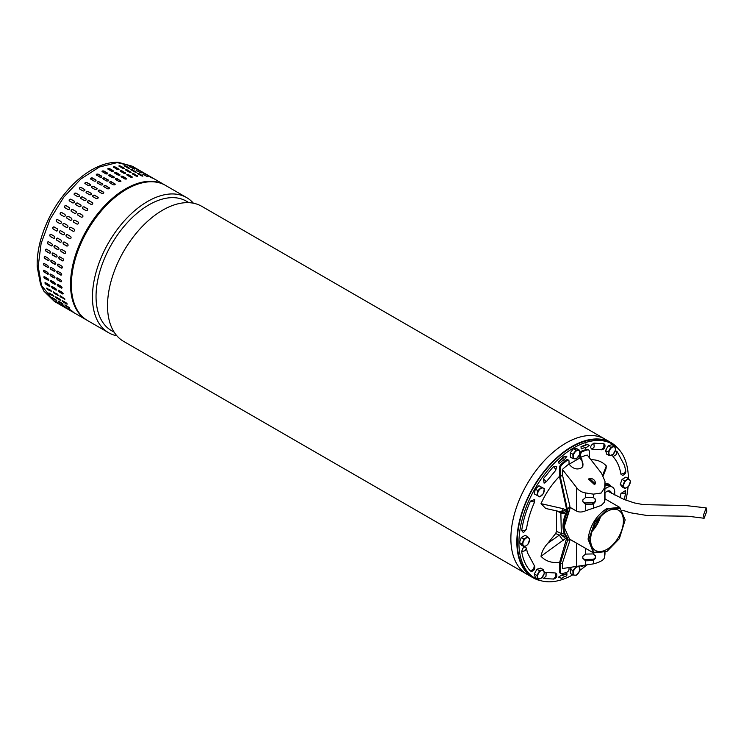 <?xml version="1.0" encoding="UTF-8"?>
<svg xmlns="http://www.w3.org/2000/svg" width="744" height="744" viewBox="0 0 744 744"><rect width="100%" height="100%" fill="white"/><g stroke="black" fill="none" stroke-linecap="round" stroke-linejoin="round"><path stroke-width="1.12" d="M706.8 511.212L706.196 507.901L703.526 514.95L704.131 518.261L706.8 511.212M617.948 448.381A78.018 45.04 120 0 0 611.019 442.606A78.018 45.04 120 0 0 545.538 469.566A78.018 45.04 120 0 0 518.122 554.912A78.018 45.04 120 0 0 533.002 577.735A78.018 45.04 120 0 0 541.465 580.85M512.151 551.462A78.018 45.04 120 0 0 527.031 574.284A78.018 45.04 -60 0 1 527.031 574.284A78.018 45.04 -60 0 1 513.1 519.386A78.018 45.04 -60 0 1 554.243 451.31A78.018 45.04 -60 0 1 605.049 439.155A78.018 45.04 120 0 0 539.567 466.116A78.018 45.04 120 0 0 512.151 551.462M611.019 442.606L605.049 439.155A78.018 45.04 -60 0 1 605.058 439.165L201.698 206.293A78.018 45.04 120 0 0 150.893 218.438A78.018 45.04 120 0 0 108.801 318.59A78.018 45.04 120 0 0 123.681 341.422L533.002 577.735M188.985 202.675L186.326 201.14A74.791 43.18 120 0 0 137.621 212.784A74.791 43.18 120 0 0 97.269 308.797A74.791 43.18 120 0 0 111.535 330.68L114.195 332.215M116.882 335.795A78.018 45.04 -60 0 1 108.605 332.717A78.018 45.04 -60 0 1 93.725 309.885A78.018 45.04 -60 0 1 135.817 209.734A78.018 45.04 -60 0 1 186.623 197.588A78.018 45.04 -60 0 1 193.421 203.214M186.623 197.588L165.54 185.414A78.018 45.04 120 0 0 114.734 197.56A78.018 45.04 120 0 0 73.591 265.636A78.018 45.04 120 0 0 87.522 320.543L108.605 332.717M606.816 551.481L593.461 552.904L588.076 539.168C589.825 525.999 596 515.834 606.602 508.682L619.743 507.389L625.183 519.898L620.115 508.282L607.727 509.008L594.949 521.674L588.904 539.205L593.684 552.327L607.02 551.36L619.352 538.665L625.183 519.898M570.202 507.436L564.184 524.929L564.129 526.836M570.332 507.501L564.129 527.077L569.569 539.112L593.424 552.876L593.424 554.02L595.479 556.149L595.479 558.065L593.424 560.511L593.424 563.868C600.036 562.222 603.775 560.065 604.639 557.396L604.984 553.815M607.02 549.304A23.166 13.373 -60 0 1 595.433 550.448A23.166 13.373 -60 0 1 591.88 531.886A23.166 13.373 -60 0 1 607.02 511.463A23.166 13.373 -60 0 1 618.599 510.319A23.166 13.373 -60 0 1 622.151 528.882A23.166 13.373 -60 0 1 607.02 549.304M592.001 531.486A23.166 13.373 120 0 0 600.464 516.829M592.261 530.667A22.58 13.039 120 0 0 599.887 517.461M572.75 574.87A77.432 44.705 -60 0 1 534.955 578.19A77.432 44.705 -60 0 1 518.921 542.739A77.432 44.705 -60 0 1 552.718 464.814A77.432 44.705 -60 0 1 612.386 444.075A77.432 44.705 -60 0 1 628.41 478.541M534.955 578.19L533.299 577.232A77.432 44.705 -60 0 1 517.257 541.781A77.432 44.705 -60 0 1 551.062 463.856A77.432 44.705 -60 0 1 610.722 443.117L612.386 444.075M592.429 530.202A22.58 13.039 120 0 0 599.562 517.833M604.993 483.74A11.848 6.845 -60 0 1 608.629 484.102A11.848 6.845 -60 0 1 609.401 484.688M628.085 486.734A77.432 44.705 -60 0 1 625.844 500.173M586.309 565.347A77.432 44.705 -60 0 1 579.771 570.434M580.934 566.193L581.585 566.1M562.799 574.359L558.511 577.139L562.799 574.359L562.604 575.4A72.149 41.655 -60 0 0 566.984 573.81L566.565 573.568A72.149 41.655 -60 0 1 562.678 575M563.161 460.127L563.645 460.703L563.478 459.866A72.149 41.655 -60 0 0 559.172 463.642L558.27 461.857L559.172 463.642M558.679 462.089A74.493 43.013 -60 0 1 563.134 458.192L562.957 457.355L566.872 456.249L562.548 457.114L562.715 457.951A74.493 43.013 120 0 0 558.27 461.857M585.072 447.497L585.37 448.381L585.565 447.339A72.149 41.655 -60 0 0 581.185 448.93L580.999 446.66L581.185 448.93M581.417 446.902A74.493 43.013 -60 0 1 585.937 445.256L586.123 444.214L588.83 445.126L585.705 443.982L585.519 445.024A74.493 43.013 120 0 0 580.999 446.66M534.685 499.522L530.435 501.131C525.98 511.091 523.069 520.902 521.693 530.556L523.404 532.695L526.445 529.291C527.691 520.493 530.37 511.5 534.471 502.312L534.685 499.522M521.693 551.723L525.283 550.606L526.389 548.058C524.288 546.096 522.725 547.314 521.693 551.723C523.069 559.786 525.98 566.231 530.435 571.048L531.755 571.364C534.239 570.499 535.215 568.807 534.685 566.277L527.403 552.662L526.454 548.44M542.395 577.186L543.399 578.534L553.75 579.046C556.242 578.228 557.219 576.535 556.679 573.968L555.294 572.964L546.133 572.443L544.366 573.01M620.952 493.458L624.542 493.3L625.704 492.193L625.592 490.519L620.952 493.458L620.226 497.792M612.61 454.77L613 456.621C617.055 461.001 619.706 466.86 620.952 474.207L622.663 475.388C625.072 474.402 626.076 472.849 625.695 470.738L624.532 465.474L616.906 451.208L615.223 451.022M593.87 443.164C590.42 445.489 589.815 447.535 592.047 449.302L601.942 449.795C604.37 449.023 605.346 447.33 604.872 444.717L603.942 443.731L593.87 443.164L594.196 446.949L592.047 449.302M556.679 466.442L553.471 466.488L543.399 478.68L544.124 483.172L546.431 481.591L555.703 470.366L556.679 466.442M556.493 510.989L556.493 531.383L555.656 533.541L547.826 543.278C544.031 547.398 541.762 551.732 541.018 556.298A56.312 32.513 120 0 0 559.693 562.25M541.018 503.66L545.724 508.487L559.293 511.481C560.781 512.281 562.083 511.351 563.208 508.691L541.018 503.66A56.312 32.513 120 0 1 559.488 476.355M603.226 475.788L606.016 468.739L606.323 465.958A56.312 32.513 120 0 0 590.941 459.727M583.901 565.756L581.297 566.491M566.984 573.81L566.751 575.837A74.493 43.013 -60 0 1 562.231 577.484L562.046 578.516L558.93 577.372M566.872 456.249L563.645 460.703M589.239 445.368L585.37 448.381M541.018 556.298L565.663 538.377L566.844 539.233M566.947 537.345L565.663 538.377L560.846 534.685L559.293 535.103L563.208 540.59M566.798 537.029L560.846 534.685L561.32 533.467L564.631 534.099M566.705 507.947L565.663 509.919L560.846 512.281L561.32 533.467L556.493 531.383M606.323 465.958L602.733 474.979M566.947 510.598L563.208 508.691M565.626 513.834L561.32 513.304L557.405 511.193M566.947 509.919L566.733 510.347C564.966 512.458 563.003 513.109 560.846 512.281M566.928 536.787A26.105 15.075 -60 0 1 567.784 511.333L560.316 476.858L560.316 468.367A3.515 2.027 -60 0 1 562.157 464.526A69.22 39.962 -60 0 1 567.105 460.452A2.344 1.358 -60 0 1 567.365 460.276A2.344 1.358 -60 0 1 568.537 460.164A2.344 1.358 -60 0 1 569.021 461.233L569.021 463.996L570.146 465.391C573.596 468.925 577.27 469.817 581.148 468.06L582.812 466.553L581.752 458.685L580.636 457.29A63.184 36.484 -60 0 1 587.276 455.068L601.561 473.324L604.993 481.284L604.984 485.999M567.784 511.333L566.947 510.849L559.488 476.551L559.488 467.892A3.515 2.027 -60 0 1 561.329 464.051A69.22 39.962 -60 0 1 566.277 459.978A2.344 1.358 -60 0 1 566.537 459.801A2.344 1.358 -60 0 1 567.709 459.68L568.537 460.164M567.784 509.473A27.575 15.922 -60 0 1 569.858 505.966L569.858 507.231L576.674 511.165C579.288 512.374 582.226 512.263 585.481 510.83L601.208 505.474L604.639 501.977L604.984 499.354M560.316 476.858A56.897 32.848 -60 0 1 562.39 474.802L562.39 469.436L576.674 487.692C578.888 490.603 581.827 492.342 585.481 492.919L593.424 494.146L601.208 493.021L604.639 487.673L604.984 481.666L604.798 487.199M594.437 484.595L588.551 479.117L589.406 478.336L595.274 483.833L594.437 484.595M562.39 469.436A63.184 36.484 -60 0 1 569.021 463.996M582.375 467.093A8.212 6.473 35.1 0 0 581.092 459.634L579.809 458.034L579.809 454.054A2.344 1.358 -60 0 1 581.734 451.05A69.22 39.962 -60 0 1 586.672 449.413A3.515 2.027 -60 0 1 587.788 449.516L588.616 449.99A3.515 2.027 120 0 0 587.5 449.897A69.22 39.962 120 0 0 582.561 451.534A2.344 1.358 120 0 0 580.636 454.528L580.636 457.29M595.051 484.111A4.111 3.236 35.1 0 0 593.759 479.713A4.111 3.236 35.1 0 0 588.988 478.931A4.111 3.236 35.1 0 0 588.365 479.424M569.021 567.746L569.021 569.067A2.344 1.358 -60 0 1 567.365 571.941A2.344 1.358 -60 0 1 567.105 572.071A69.22 39.962 -60 0 1 562.157 573.708A3.515 2.027 -60 0 1 561.041 573.605A3.515 2.027 -60 0 1 560.316 571.996L559.488 571.513L559.488 562.855L566.947 537.177L567.579 537.54M588.616 449.99A3.515 2.027 120 0 1 589.35 451.608L589.35 457.7M569.169 464.182L579.809 458.034M566.947 510.849A26.105 15.075 120 0 0 566.947 537.177M570.397 539.586A26.393 15.243 -60 0 1 569.858 539.363L569.858 540.628A27.575 15.922 -60 0 1 567.784 539.521L567.784 537.745M569.858 505.966L562.39 474.802M567.784 539.521L560.316 563.515L560.316 571.996M569.858 540.628L562.39 563.161A56.897 32.848 -60 0 1 560.316 563.515M580.181 545.231L569.858 539.363M559.488 571.513A3.515 2.027 120 0 0 560.213 573.131L561.041 573.605M604.798 488.817L604.574 497.671M604.639 501.977L604.984 486.344M593.424 497.504L595.479 499.633L595.479 501.549L593.424 503.995A2.929 2.39 -4.3 0 1 592.559 504.125L585.761 504.293A2.929 2.39 -4.3 0 1 585.481 504.293L582.822 501.8L582.822 499.884L585.481 497.606A2.929 2.39 -4.3 0 1 585.761 497.587L592.559 497.42A2.929 2.39 -4.3 0 1 593.424 497.504L593.424 494.146M604.993 499.466L604.993 492.658L604.984 499.568M562.39 563.161L562.39 568.537L593.424 563.868M582.822 557.721A2.929 2.39 175.7 0 0 585.658 559.46L585.761 560.809A2.929 2.39 -4.3 0 1 585.481 560.809L582.822 558.316L582.822 556.4L585.481 554.122L585.481 548.291M593.424 554.02A2.929 2.39 -4.3 0 0 592.559 553.936L585.761 554.103A2.929 2.39 175.7 0 0 585.481 554.122M604.639 557.396L604.574 554.187M604.398 553.638L604.361 552.736M592.559 504.125L592.457 502.767A2.929 2.39 175.7 0 0 595.386 500.303L595.479 501.549M595.386 499.038L595.386 500.303M592.457 502.767L585.658 502.944L585.761 504.293M582.822 501.205A2.929 2.39 175.7 0 0 585.658 502.944M604.677 553.648L604.76 552.559M585.761 560.809L592.559 560.641A2.929 2.39 175.7 0 0 593.424 560.511M592.559 560.641L592.457 559.283A2.929 2.39 175.7 0 0 595.386 556.819L595.386 555.554M592.457 559.283L585.658 559.46M535.252 489.115L534.359 493.932L539.744 496.88L543.418 493.505L544.32 488.687L538.926 485.739L535.252 489.115L537.865 490.621L536.963 495.439M544.32 488.687L538.926 485.739M541.539 487.246L537.865 490.621M539.995 489.106A4.697 2.706 -60 0 1 543.222 488.129A4.697 2.706 -60 0 1 544.162 491.263A4.697 2.706 -60 0 1 541.883 495.365A4.697 2.706 -60 0 1 538.656 496.332A4.697 2.706 -60 0 1 537.707 493.198A4.697 2.706 -60 0 1 539.995 489.106M604.798 489.161A11.141 6.436 -60 0 1 606.853 487.664A11.141 6.436 -60 0 1 612.489 487.153A11.141 6.436 -60 0 1 614.423 494.909M604.993 492.965A6.519 3.767 -60 0 1 606.853 491.44A6.519 3.767 -60 0 1 608.787 490.817A6.519 3.767 -60 0 1 611.401 493.263M604.993 486.055A11.197 6.464 -60 0 1 610.238 485.776L612.489 487.153M604.993 484.577A11.727 6.77 -60 0 1 609.438 484.707A11.727 6.77 -60 0 1 610.712 485.897L610.926 486.195M54.34 301.385L43.915 291.183L40.548 284.431L37.2 266.854C36.93 258.912 37.925 250.523 40.185 241.688C46.128 219.778 57.065 200.685 73.005 184.419C80.473 176.998 88.248 171.343 96.311 167.447C103.955 163.782 111.321 162.071 118.398 162.322L132.358 166.256L117.208 162.611L99.361 167.028L80.836 179.006L63.724 197.188L49.969 219.517L41.115 243.465L38.186 266.324L41.497 285.501L54.34 301.385L86.695 320.06A78.018 45.04 -60 0 1 73.851 304.184A78.018 45.04 -60 0 1 106.866 203.493A78.018 45.04 -60 0 1 164.712 184.93L132.358 166.256L117.208 162.611L99.361 167.028L80.836 179.006L63.724 197.188L49.969 219.517L41.115 243.465L38.186 266.324L41.497 285.501L40.548 284.431L40.585 282.869M84.937 189.878A1.172 0.865 -21 0 0 84.677 189.627L84.593 189.413C85.142 190.538 84.621 191.059 83.03 190.966L79.71 189.05C79.162 187.907 79.682 187.386 81.273 187.497L84.909 189.767M74.428 194.788C73.851 193.598 74.354 193.04 75.925 193.096L79.236 195.012C79.813 196.184 79.31 196.751 77.748 196.704L74.149 194.51M69.425 201.001C68.811 199.773 69.285 199.16 70.829 199.169L74.149 201.085C74.744 202.312 74.279 202.917 72.735 202.917L69.201 200.815M64.737 207.604C64.096 206.339 64.533 205.697 66.049 205.67L69.369 207.585C69.992 208.85 69.555 209.492 68.057 209.52L64.607 207.511M60.431 214.532C59.762 213.24 60.152 212.57 61.631 212.514L64.951 214.43C65.612 215.723 65.221 216.392 63.752 216.448L60.413 214.523M57.521 219.582L57.623 219.629A1.172 0.958 -68.5 0 0 56.739 221.786L59.873 223.628L56.553 221.712C55.837 220.401 56.191 219.703 57.623 219.629L60.943 221.545C61.65 222.856 61.296 223.553 59.873 223.628L59.985 223.684M53.949 226.883A1.172 0.939 -78.5 0 0 53.354 229.106L56.665 231.021L53.15 229.068C52.387 227.738 52.694 227.032 54.08 226.939L57.4 228.854C58.153 230.184 57.846 230.891 56.47 230.984L56.702 231.068M50.787 234.276A1.172 0.921 -87.8 0 0 50.462 236.518L53.782 238.433L50.248 236.508C49.43 235.178 49.69 234.462 51.029 234.36L54.349 236.276C55.149 237.615 54.889 238.322 53.568 238.424L53.912 238.526M48.174 241.716A1.172 0.883 -96.3 0 0 48.109 243.93L51.429 245.846L47.886 243.958C47.011 242.628 47.216 241.912 48.509 241.819L51.82 243.734C52.675 245.064 52.471 245.771 51.197 245.873L51.634 245.966M46.147 249.119A1.172 0.837 -103.8 0 0 46.314 251.267L49.634 253.183L46.081 251.333C45.151 250.012 45.31 249.305 46.537 249.221L49.857 251.137C50.769 252.458 50.62 253.165 49.402 253.248L49.904 253.332M46.026 249.138L46.537 249.221M44.724 256.392A1.172 0.781 -110.5 0 0 45.105 258.456L48.183 260.465L44.863 258.549C43.877 257.247 43.98 256.568 45.151 256.494L48.472 258.41C49.439 259.712 49.337 260.4 48.183 260.465L48.732 260.539M44.594 256.429L45.151 256.494M43.905 263.46A1.172 0.725 -116.4 0 0 44.482 265.413L47.802 267.329L44.24 265.534C43.199 264.26 43.245 263.608 44.361 263.562L47.672 265.478C48.704 266.752 48.658 267.412 47.56 267.449L48.137 267.514M43.775 263.497L44.361 263.562M43.71 270.23A1.172 0.651 -121.7 0 0 43.729 271.169A1.172 0.651 -121.7 0 0 44.463 272.062L47.783 273.978L44.221 272.211C43.124 270.974 43.106 270.351 44.166 270.332L47.486 272.248C48.565 273.494 48.583 274.127 47.542 274.127L48.128 274.192M43.571 270.277L44.166 270.332M44.138 276.629A1.172 0.577 -126.5 0 0 45.049 278.33L48.369 280.246L44.807 278.507C43.654 277.307 43.58 276.722 44.575 276.749L47.895 278.665C49.039 279.874 49.113 280.46 48.128 280.423L48.704 280.488M43.989 276.684L44.575 276.749M45.179 282.599A1.172 0.493 -130.8 0 0 46.23 284.152L49.309 286.273L45.989 284.357C44.779 283.204 44.649 282.655 45.589 282.729L48.909 284.645C50.108 285.808 50.239 286.347 49.309 286.273L49.876 286.347M45.021 282.655L45.589 282.729M141.769 171.687L138.449 169.772M134.171 167.763L138.765 170.181L133.762 167.474M138.7 170.292L139.175 170.46M129.512 166.526L134.208 168.721L129.131 166.182M134.087 168.981L134.59 169.046M124.518 166.052C123.941 165.447 124.425 165.466 125.987 166.107L129.298 168.023C129.884 168.618 129.4 168.6 127.838 167.967L124.155 165.67M119.254 166.358C118.696 165.68 119.207 165.624 120.788 166.191L124.108 168.107C124.667 168.776 124.155 168.832 122.574 168.274L118.9 165.949M124.304 168.637L124.108 168.107L124.471 168.516M113.767 167.447C113.228 166.693 113.758 166.563 115.357 167.056L118.677 168.972C119.217 169.716 118.687 169.846 117.087 169.362L113.414 167M118.919 169.558L118.677 168.972L119.031 169.418M108.122 169.307C107.592 168.47 108.14 168.274 109.759 168.693L113.069 170.608C113.6 171.418 113.06 171.622 111.442 171.222L107.778 168.832M102.384 171.901C101.863 170.999 102.412 170.729 104.039 171.083L107.35 172.999C107.871 173.873 107.322 174.152 105.695 173.817L102.04 171.418M96.608 175.212C96.088 174.245 96.636 173.901 98.264 174.189L101.584 176.105C102.105 177.053 101.547 177.398 99.929 177.128L96.264 174.728M90.861 179.202C90.34 178.179 90.889 177.77 92.507 177.993L95.827 179.909C96.348 180.922 95.799 181.322 94.181 181.118L90.517 178.746M85.207 183.833C84.677 182.745 85.207 182.28 86.816 182.438L90.136 184.354C90.675 185.433 90.136 185.898 88.527 185.749L84.872 183.415M91.577 193.71A1.172 0.865 -21 0 0 91.307 193.459L91.224 193.245C91.772 194.37 91.252 194.891 89.671 194.798L86.35 192.882C85.793 191.738 86.313 191.217 87.913 191.329L91.54 193.598M86.202 199.215A1.172 0.902 -29.1 0 0 85.979 199.029L85.876 198.843C86.444 200.015 85.951 200.582 84.388 200.536L81.068 198.62C80.492 197.43 80.984 196.872 82.556 196.928L86.155 199.113M81.059 205.195A1.172 0.93 -38.1 0 0 80.91 205.084L80.78 204.916C81.384 206.144 80.91 206.748 79.376 206.748L76.055 204.833C75.451 203.605 75.925 202.991 77.469 203L81.003 205.112M76.204 211.584A1.172 0.949 -47.9 0 0 76.148 211.556L76 211.417C76.632 212.672 76.195 213.323 74.698 213.351L71.377 211.436C70.736 210.171 71.173 209.529 72.68 209.501L76.13 211.519M68.262 216.346L71.582 218.262C72.252 219.554 71.852 220.224 70.392 220.28L67.053 218.355C66.393 217.071 66.793 216.402 68.262 216.346L68.439 216.448A1.172 0.958 -58.2 0 0 67.155 218.42M64.161 223.414L67.583 225.376C68.29 226.688 67.936 227.385 66.514 227.459L63.194 225.544C62.477 224.232 62.831 223.535 64.263 223.46A1.172 0.958 -68.5 0 0 63.38 225.618L66.7 227.534A1.172 0.958 -68.5 0 0 66.709 227.543M60.71 230.77L64.031 232.686C64.784 234.016 64.477 234.723 63.1 234.816L59.79 232.9C59.018 231.57 59.325 230.863 60.71 230.77L60.487 230.687M57.66 238.192L60.98 240.107C61.789 241.447 61.529 242.153 60.199 242.256L56.879 240.34C56.07 239.01 56.33 238.294 57.66 238.192L57.316 238.099M55.14 245.65L58.46 247.566C59.315 248.896 59.111 249.603 57.837 249.705L54.517 247.789C53.652 246.459 53.856 245.743 55.14 245.65L54.703 245.548M53.177 253.053L56.498 254.969C57.409 256.289 57.251 256.996 56.033 257.08L52.712 255.164C51.792 253.844 51.95 253.137 53.177 253.053L52.666 252.969M51.792 260.326L55.103 262.241C56.07 263.543 55.977 264.232 54.814 264.297L51.494 262.381C50.518 261.079 50.611 260.4 51.792 260.326L51.234 260.261M50.992 267.394L54.312 269.309C55.335 270.584 55.298 271.244 54.191 271.281L50.88 269.365C49.839 268.091 49.876 267.44 50.992 267.394L50.415 267.329M50.806 274.164L54.117 276.08C55.205 277.326 55.223 277.958 54.182 277.958L50.862 276.043C49.764 274.806 49.746 274.183 50.806 274.164L50.211 274.108M51.215 280.581L54.535 282.497C55.67 283.706 55.754 284.292 54.768 284.255L51.448 282.339C50.294 281.139 50.211 280.553 51.215 280.581L50.629 280.516M52.229 286.561L55.549 288.477C56.739 289.639 56.879 290.179 55.949 290.104L52.629 288.188C51.42 287.035 51.28 286.487 52.229 286.561L51.661 286.487M148.409 175.519L145.089 173.603M145.34 174.124L140.811 171.594L145.805 174.291M140.728 172.813L136.152 170.357L141.23 172.878M136.022 172.301L135.938 171.855C136.524 172.45 136.04 172.431 134.478 171.799L131.158 169.883C130.581 169.279 131.065 169.297 132.618 169.939L136.31 172.227M130.935 172.469L130.749 171.938C131.307 172.608 130.795 172.664 129.205 172.106L125.885 170.19C125.336 169.511 125.848 169.455 127.429 170.023L131.102 172.348M125.559 173.389L125.318 172.803C125.857 173.547 125.327 173.678 123.718 173.194L120.398 171.278C119.868 170.525 120.398 170.395 121.997 170.888L125.662 173.25M119.989 175.045A1.172 0.549 8 0 0 119.663 174.738L119.71 174.44C120.24 175.249 119.691 175.454 118.073 175.054L114.762 173.138C114.232 172.301 114.781 172.106 116.39 172.524L120.054 174.905M114.762 173.138L114.418 172.664M114.297 177.444A1.172 0.632 3.4 0 0 113.972 177.119L113.99 176.83C114.511 177.704 113.962 177.983 112.335 177.649L109.015 175.733C108.494 174.831 109.052 174.561 110.67 174.914L114.334 177.305M109.015 175.733L108.671 175.249M108.54 180.55A1.172 0.698 -1.7 0 0 108.224 180.215L108.215 179.936C108.736 180.885 108.187 181.229 106.559 180.959L103.239 179.044C102.728 178.076 103.276 177.732 104.904 178.021L108.559 180.411M103.239 179.044L102.895 178.56M102.802 184.326A1.172 0.763 -7.4 0 0 102.495 184.001L102.458 183.74C102.979 184.754 102.43 185.154 100.812 184.949L97.501 183.033C96.971 182.01 97.52 181.601 99.138 181.824L102.802 184.196M97.129 188.725A1.172 0.818 -13.8 0 0 96.832 188.427L96.776 188.185C97.306 189.264 96.767 189.729 95.167 189.581L91.847 187.665C91.307 186.577 91.847 186.112 93.456 186.27L97.111 188.604M98.208 197.541A1.172 0.865 -21 0 0 97.948 197.29L97.864 197.076C98.413 198.202 97.892 198.722 96.302 198.629L92.981 196.714C92.433 195.57 92.954 195.049 94.544 195.161L98.18 197.43M92.833 203.047A1.172 0.902 -29.1 0 0 92.619 202.861L92.516 202.675C93.084 203.847 92.591 204.414 91.019 204.368L87.699 202.452C87.122 201.261 87.625 200.703 89.196 200.759L92.795 202.945M87.699 209.027A1.172 0.93 -38.1 0 0 87.55 208.915L87.42 208.748C88.015 209.975 87.55 210.58 86.016 210.58L82.696 208.664C82.091 207.437 82.556 206.823 84.1 206.832L87.634 208.943M82.844 215.416A1.172 0.949 -47.9 0 0 82.789 215.388L82.64 215.249C83.272 216.504 82.835 217.155 81.329 217.183L78.008 215.267C77.376 214.002 77.804 213.361 79.32 213.333L82.77 215.351M74.902 220.178L78.222 222.093C78.892 223.386 78.492 224.056 77.023 224.111L73.684 222.186C73.033 220.903 73.433 220.233 74.902 220.178L75.07 220.28A1.172 0.958 -58.2 0 0 73.796 222.251M70.894 227.292L74.214 229.208C74.93 230.519 74.567 231.217 73.154 231.291L69.834 229.375C69.108 228.064 69.471 227.366 70.894 227.292L70.792 227.245M73.256 231.347L73.331 231.365A1.172 0.958 -68.5 0 0 73.349 231.375L69.834 229.375M67.351 234.602L70.671 236.518C71.424 237.848 71.117 238.554 69.741 238.647L66.421 236.732C65.658 235.402 65.965 234.695 67.351 234.602L67.118 234.518M64.3 242.023L67.62 243.939C68.42 245.278 68.16 245.985 66.839 246.087L63.519 244.172C62.701 242.842 62.961 242.126 64.3 242.023L63.956 241.93M61.78 249.482L65.1 251.398C65.956 252.728 65.742 253.434 64.477 253.537L61.157 251.621C60.283 250.291 60.496 249.575 61.78 249.482L61.334 249.379M59.808 256.885L63.128 258.8C64.04 260.121 63.891 260.828 62.673 260.912L59.353 258.996C58.432 257.675 58.581 256.968 59.808 256.885L59.297 256.801M58.423 264.157L61.743 266.073C62.71 267.375 62.617 268.063 61.454 268.128L58.134 266.213C57.158 264.911 57.251 264.232 58.423 264.157L57.865 264.092M57.632 271.225L60.952 273.141C61.975 274.415 61.938 275.075 60.831 275.113L57.511 273.197C56.479 271.923 56.516 271.272 57.632 271.225L57.046 271.16M57.437 277.996L60.757 279.911C61.836 281.158 61.854 281.79 60.813 281.79L57.493 279.874C56.395 278.637 56.377 278.014 57.437 277.996L56.851 277.94M57.855 284.413L61.166 286.328C62.31 287.537 62.384 288.123 61.399 288.086L58.079 286.17C56.925 284.971 56.851 284.385 57.855 284.413L57.269 284.348M58.86 290.393L62.18 292.308C63.38 293.471 63.51 294.01 62.58 293.936L59.269 292.02C58.051 290.867 57.92 290.318 58.86 290.393L58.292 290.318M155.04 179.351L151.72 177.435M151.981 177.956L147.442 175.426L152.446 178.123M147.358 176.644L142.783 174.189L147.87 176.709M142.662 176.133L142.578 175.686C143.164 176.282 142.671 176.263 141.109 175.631L137.789 173.715C137.212 173.11 137.705 173.129 139.258 173.77L142.95 176.058M137.575 176.3L137.38 175.77C137.938 176.44 137.426 176.495 135.845 175.937L132.525 174.022C131.967 173.343 132.478 173.287 134.06 173.854L137.742 176.179M132.2 177.221L131.948 176.635C132.497 177.379 131.958 177.509 130.358 177.025L127.038 175.11C126.499 174.356 127.029 174.226 128.638 174.719L132.302 177.081M126.62 178.876A1.172 0.549 8 0 0 126.303 178.569L126.35 178.272C126.871 179.081 126.331 179.285 124.713 178.886L121.393 176.97C120.872 176.133 121.412 175.937 123.03 176.356L126.694 178.737M121.393 176.97L121.049 176.495M120.928 181.276A1.172 0.632 3.4 0 0 120.612 180.95L120.63 180.662C121.151 181.536 120.593 181.815 118.975 181.48L115.655 179.564C115.134 178.662 115.683 178.393 117.31 178.746L120.974 181.136M115.655 179.564L115.311 179.081M115.18 184.382A1.172 0.698 -1.7 0 0 114.864 184.047L114.855 183.768C115.376 184.717 114.818 185.061 113.2 184.791L109.88 182.875C109.359 181.908 109.917 181.564 111.535 181.852L115.199 184.242M109.88 182.875L109.535 182.392M109.433 188.158A1.172 0.763 -7.4 0 0 109.126 187.832L109.098 187.572C109.619 188.585 109.07 188.985 107.452 188.781L104.132 186.865C103.611 185.842 104.16 185.433 105.778 185.656L109.433 188.018M103.76 192.557A1.172 0.818 -13.8 0 0 103.472 192.259L103.407 192.017C103.946 193.096 103.407 193.561 101.798 193.412L98.487 191.496C97.948 190.408 98.487 189.943 100.096 190.101L103.742 192.436M46.639 288.467L50.508 290.123L51.615 291.341L47.756 289.676L46.639 288.467L47.188 288.207M53.28 292.299L57.149 293.954L58.255 295.173L54.396 293.508L53.28 292.299L53.828 292.039M59.911 296.131L60.469 295.87L64.886 299.004L61.036 297.34L59.911 296.131L60.469 295.87M64.886 299.004L64.347 299.255L64.933 299.172M58.255 295.173L57.716 295.424L58.302 295.34M51.615 291.341L51.076 291.592L51.661 291.509M68.597 308.76L72.931 311.597L68.132 308.565M65.36 305.105L69.555 308.137L66.235 306.221C64.868 305.245 64.57 304.873 65.36 305.105L64.868 304.956M62.636 300.79L65.956 302.706C67.258 303.766 67.509 304.203 66.681 304.017L63.361 302.101C62.05 301.05 61.808 300.623 62.636 300.79L62.115 300.678M67.202 304.138L66.681 304.017L67.165 303.887M61.957 304.928L66.3 307.765L61.492 304.733M58.72 301.274L62.04 303.189L62.915 304.305L59.604 302.389C58.227 301.413 57.939 301.041 58.72 301.274L58.227 301.125M56.005 296.958L59.315 298.874C60.627 299.934 60.869 300.371 60.05 300.185L56.73 298.27C55.409 297.219 55.168 296.791 56.005 296.958L55.474 296.847M60.562 300.306L60.05 300.185L60.534 300.055M59.762 303.784L55.326 301.097L60.115 304.138M54.861 300.901L55.326 301.097M52.043 297.423L56.488 300.213L52.964 298.558C51.596 297.581 51.299 297.209 52.08 297.442L56.767 300.641M51.587 297.293L52.08 297.442M49.085 293.006L53.624 296.103L50.09 294.438C48.769 293.387 48.527 292.959 49.364 293.127L52.684 295.043C53.986 296.103 54.228 296.54 53.41 296.354L53.921 296.475M48.844 293.015L49.364 293.127M103.472 192.259L100.152 190.343A1.172 0.818 -13.8 0 0 98.189 191.199M109.126 187.832L105.815 185.916A1.172 0.763 -7.4 0 0 103.825 186.539M114.864 184.047L111.544 182.131A1.172 0.698 -1.7 0 0 110.363 181.973A1.172 0.698 -1.7 0 0 109.563 182.531M120.612 180.95L117.292 179.034A1.172 0.632 3.4 0 0 115.329 179.23M126.303 178.569L122.983 176.654A1.172 0.549 8 0 0 121.077 176.654M131.883 176.942L128.563 175.026L126.722 174.84M137.287 176.086L132.237 173.798M142.457 176.002L137.584 173.575M147.126 176.56L142.978 174.291M65.314 305.087L69.759 307.877M62.366 300.669L66.904 303.766M60.106 295.731L64.579 299.032M58.451 290.262A1.172 0.493 -130.8 0 0 59.501 291.815L62.822 293.731M57.409 284.292A1.172 0.577 -126.5 0 0 58.32 285.994L61.64 287.909M56.99 277.893A1.172 0.651 -121.7 0 0 57 278.833A1.172 0.651 -121.7 0 0 57.734 279.725L61.055 281.641M57.176 271.123A1.172 0.725 -116.4 0 0 57.753 273.076L61.073 274.992M57.995 264.055A1.172 0.781 -110.5 0 0 58.376 266.12L61.696 268.035M59.418 256.782A1.172 0.837 -103.8 0 0 59.585 258.931L62.905 260.846M61.445 249.379A1.172 0.883 -96.3 0 0 61.38 251.593L64.7 253.509M64.058 241.939A1.172 0.921 -87.8 0 0 63.733 244.181L67.053 246.097M67.22 234.546A1.172 0.939 -78.5 0 0 66.625 236.769L69.945 238.684M70.885 227.292A1.172 0.958 -68.5 0 0 70.02 229.45M78.306 222.149L75.07 220.28M82.789 215.388L79.469 213.472A1.172 0.949 -47.9 0 0 77.962 215.239M87.55 208.915L84.23 206.999A1.172 0.93 -38.1 0 0 82.547 208.553M92.619 202.861L89.299 200.945A1.172 0.902 -29.1 0 0 87.485 202.266M97.948 197.29L94.628 195.374A1.172 0.865 -21 0 0 92.721 196.463M96.832 188.427L93.511 186.512A1.172 0.818 -13.8 0 0 91.559 187.367M102.495 184.001L99.175 182.085A1.172 0.763 -7.4 0 0 97.194 182.708M108.224 180.215L104.913 178.3A1.172 0.698 -1.7 0 0 103.732 178.142A1.172 0.698 -1.7 0 0 102.923 178.7M113.972 177.119L110.651 175.203A1.172 0.632 3.4 0 0 108.698 175.398M119.663 174.738L116.352 172.822A1.172 0.549 8 0 0 114.437 172.822M125.252 173.11L121.932 171.194L120.091 171.008M130.656 172.255L125.597 169.967M135.827 172.171L130.944 169.744M140.486 172.729L136.338 170.46M58.683 301.255L63.119 304.045M55.726 296.837L60.264 299.934M53.466 291.899L57.939 295.201M51.82 286.431A1.172 0.493 -130.8 0 0 52.861 287.984L56.181 289.9M50.778 280.46A1.172 0.577 -126.5 0 0 51.689 282.162L55 284.078M50.35 274.062A1.172 0.651 -121.7 0 0 50.36 275.001A1.172 0.651 -121.7 0 0 51.104 275.894L54.424 277.81M50.546 267.291A1.172 0.725 -116.4 0 0 51.122 269.244L54.433 271.16M51.355 260.223A1.172 0.781 -110.5 0 0 51.736 262.288L55.056 264.204M52.787 252.951A1.172 0.837 -103.8 0 0 52.954 255.099L56.265 257.015M54.814 245.548A1.172 0.883 -96.3 0 0 54.74 247.761L58.06 249.677M57.418 238.108A1.172 0.921 -87.8 0 0 57.093 240.349L60.413 242.265M60.58 230.714A1.172 0.939 -78.5 0 0 59.985 232.937L63.305 234.853M71.666 218.318L68.439 216.448M76.148 211.556L72.828 209.641A1.172 0.949 -47.9 0 0 71.322 211.408M80.91 205.084L77.59 203.168A1.172 0.93 -38.1 0 0 75.907 204.721M85.979 199.029L82.668 197.113A1.172 0.902 -29.1 0 0 80.845 198.434M91.307 193.459L87.987 191.543A1.172 0.865 -21 0 0 86.081 192.631M90.201 184.596L86.881 182.68A1.172 0.818 -13.8 0 0 84.918 183.536M95.855 180.169L92.535 178.253A1.172 0.763 -7.4 0 0 90.554 178.876M101.593 176.384L98.273 174.468A1.172 0.698 -1.7 0 0 97.092 174.31A1.172 0.698 -1.7 0 0 96.292 174.868M107.341 173.287L104.02 171.371A1.172 0.632 3.4 0 0 102.058 171.566M113.032 170.906L109.712 168.99A1.172 0.549 8 0 0 107.806 168.99M118.612 169.279L115.292 167.363L113.451 167.177M124.016 168.423L118.966 166.135M129.186 168.339L124.313 165.912M133.846 168.897L129.698 166.628M46.826 288.067L51.308 291.369M65.026 214.486L61.799 212.617A1.172 0.958 -58.2 0 0 60.524 214.588M69.517 207.725L66.197 205.809A1.172 0.949 -47.9 0 0 64.681 207.576M74.279 201.252L70.959 199.336A1.172 0.93 -38.1 0 0 69.276 200.889M79.348 195.198L76.028 193.282A1.172 0.902 -29.1 0 0 74.214 194.603M84.677 189.627L81.356 187.711A1.172 0.865 -21 0 0 79.45 188.799M570.304 452.771L570.406 457.132L573.01 458.639L576.377 458.806L579.641 454.612L579.548 450.241L576.935 448.744L573.568 448.567L570.304 452.771L572.908 454.277L573.01 458.639M573.568 448.567L576.182 450.074L572.908 454.277M579.548 450.241L576.182 450.074M578.153 450.334A4.697 2.706 -60 0 1 579.892 452.594A4.697 2.706 -60 0 1 578.302 456.881A4.697 2.706 -60 0 1 574.991 458.89A4.697 2.706 -60 0 1 573.252 456.63A4.697 2.706 -60 0 1 574.842 452.343A4.697 2.706 -60 0 1 578.153 450.334M614.553 446.177L611.94 444.68L608.22 445.796L605.579 450.52L606.667 454.138L609.271 455.644L613 454.528L615.641 449.795L614.553 446.177L610.824 447.302L608.183 452.027L609.271 455.644M605.579 450.52L608.183 452.027M608.22 445.796L610.824 447.302M615.39 448.158A4.697 2.706 -60 0 1 614.618 452.333A4.697 2.706 -60 0 1 611.438 455.254A4.697 2.706 -60 0 1 609.029 454.007A4.697 2.706 -60 0 1 609.801 449.832A4.697 2.706 -60 0 1 612.982 446.912A4.697 2.706 -60 0 1 615.39 448.158M628.503 478.597L625.899 477.09L622.068 479.415L620.236 484.363L622.235 486.976L624.848 488.483L627.053 487.487L628.671 486.158L630.503 481.21L628.503 478.597L624.672 480.922L622.84 485.869L624.848 488.483M620.236 484.363L622.84 485.869M622.068 479.415L624.672 480.922M629.889 483.851A4.697 2.706 -60 0 1 627.053 487.487A4.697 2.706 -60 0 1 624.142 487.348A4.697 2.706 -60 0 1 624.058 483.563A4.697 2.706 -60 0 1 626.885 479.926A4.697 2.706 -60 0 1 629.796 480.075A4.697 2.706 -60 0 1 629.889 483.851M571.652 567.421L570.304 569.151L570.406 573.522L573.01 575.028L576.377 575.196L579.641 570.992L579.548 566.63L577.493 566.658M570.304 569.151L572.908 570.657L573.01 575.028M576.182 566.463L572.908 570.657M574.991 575.279A4.697 2.706 -60 0 1 573.252 573.01A4.697 2.706 -60 0 1 574.842 568.732A4.697 2.706 -60 0 1 578.153 566.714A4.697 2.706 -60 0 1 579.892 568.983A4.697 2.706 -60 0 1 578.302 573.261A4.697 2.706 -60 0 1 574.991 575.279M543.278 569.625L540.674 568.118L536.945 569.234L534.313 573.968L535.392 577.586L538.005 579.092L541.725 577.976L544.366 573.243L543.278 569.625L539.558 570.741L536.917 575.475L534.313 573.968M536.945 569.234L539.558 570.741M536.917 575.475L538.005 579.092M537.754 577.456A4.697 2.706 -60 0 1 538.535 573.28A4.697 2.706 -60 0 1 541.716 570.36A4.697 2.706 -60 0 1 544.115 571.606A4.697 2.706 -60 0 1 543.343 575.782A4.697 2.706 -60 0 1 540.163 578.702A4.697 2.706 -60 0 1 537.754 577.456M519.442 542.553L521.442 545.166L524.055 546.673L526.259 545.687L527.877 544.348L529.709 539.4L527.71 536.787L523.878 539.112L521.274 537.605L519.442 542.553L522.046 544.059L524.055 546.673M527.71 536.787L525.106 535.28L521.274 537.605M523.878 539.112L522.046 544.059M523.264 541.753A4.697 2.706 -60 0 1 526.092 538.126A4.697 2.706 -60 0 1 529.003 538.265A4.697 2.706 -60 0 1 529.096 542.051A4.697 2.706 -60 0 1 526.259 545.687A4.697 2.706 -60 0 1 523.348 545.538A4.697 2.706 -60 0 1 523.264 541.753M530.435 501.131L534.341 502.033M526.389 528.798L525.283 530.398L521.693 530.556M530.435 571.048L533.634 569.058L534.341 565.635M553.471 579.092L555.629 576.749L555.294 572.964M543.399 578.534L546.012 576.209L546.133 572.443M620.952 474.207L624.542 473.091L625.648 470.534M616.906 451.208L616.199 454.64L613 456.621M603.942 443.731L603.821 447.488L601.208 449.813M553.471 466.488L555.629 469.222L555.294 470.515M543.399 478.68L546.133 481.61M547.826 543.278L559.293 535.103L555.656 533.541M566.277 459.978L567.105 460.452M581.092 459.634L581.752 458.685M560.316 468.367L559.488 467.892M586.672 449.413L587.5 449.897M581.734 451.05L582.561 451.534M579.809 454.054L580.636 454.528M561.329 464.051L562.157 464.526M576.674 511.165L576.674 487.692M593.424 503.995L593.424 508.45M604.639 491.031L604.639 487.673M585.481 504.293L585.481 510.83M585.481 497.606L585.481 492.919M576.674 543.297L576.674 566.77M604.984 552.457L604.984 554.234M585.481 565.496L585.481 560.809M604.435 493.188L604.974 493.207M595.386 556.819L595.479 558.065M706.196 507.901L685.587 505.511L643.3 504.627L634.325 502.916L623.993 499.438L607.578 491.087M704.131 518.261L688.033 516.224L647.782 515.629L630.131 512.718L622.84 510.328M619.696 507.361L604.993 498.871M564.129 526.603L564.129 527.077M526.427 548.254L527.403 552.662M624.365 499.587L625.704 492.193M624.532 465.474L625.695 470.738M604.993 554.02L604.993 552.448M609.438 484.707L607.82 483.749"/></g></svg>
